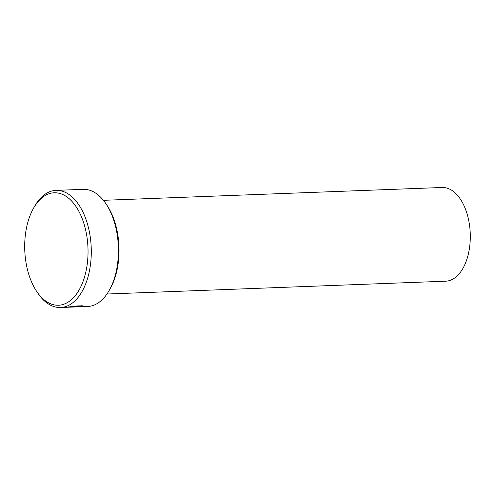 <?xml version="1.0" encoding="UTF-8"?>
<svg xmlns="http://www.w3.org/2000/svg" width="495" height="495" viewBox="0 0 495 495"><rect width="100%" height="100%" fill="white"/><g stroke="black" fill="none" stroke-linecap="round" stroke-linejoin="round"><path stroke-width="0.74" d="M33.326 208.581A56.269 31.624 -92.2 0 0 24.75 249.919A56.269 31.624 -92.2 0 0 36.451 291.079A56.269 31.624 -92.2 0 0 70.89 300.125A56.269 31.624 -92.2 0 0 87.98 248.113A56.269 31.624 -92.2 0 0 67.141 197.066A56.269 31.624 -92.2 0 0 33.326 208.581L34.303 206.823A58.614 32.942 87.8 0 1 56.084 190.371A58.614 32.942 87.8 0 1 91.235 248.001A58.614 32.942 87.8 0 1 60.52 307.513L80.784 306.745L82.238 306.479L82.226 306.015L81.341 305.768M80.784 306.745C86.235 306.158 76.224 305.867 69.09 307.092L79.07 306.714A58.614 32.942 87.8 0 1 77.882 306.844L65.693 307.302L77.362 305.935L82.417 305.811L84.348 306.287L81.44 306.702M82.232 306.226L83.964 306.046M106.177 204.101L107.285 205.784A56.269 31.624 87.8 0 1 118.986 246.943A56.269 31.624 87.8 0 1 110.41 288.276L109.432 290.033A58.614 32.942 -92.2 0 0 118.361 246.974A58.614 32.942 -92.2 0 0 106.177 204.101A58.614 32.942 -92.2 0 0 83.216 189.344L56.084 190.371M82.417 306.683L87.646 306.485A58.614 32.942 -92.2 0 0 109.432 290.033M60.52 307.513A58.614 32.942 87.8 0 1 37.558 292.755L36.451 291.079M103.412 200.314L442.128 187.487A46.889 26.359 87.8 0 1 470.25 233.59A46.889 26.359 87.8 0 1 445.679 281.197L106.957 294.024"/></g></svg>
